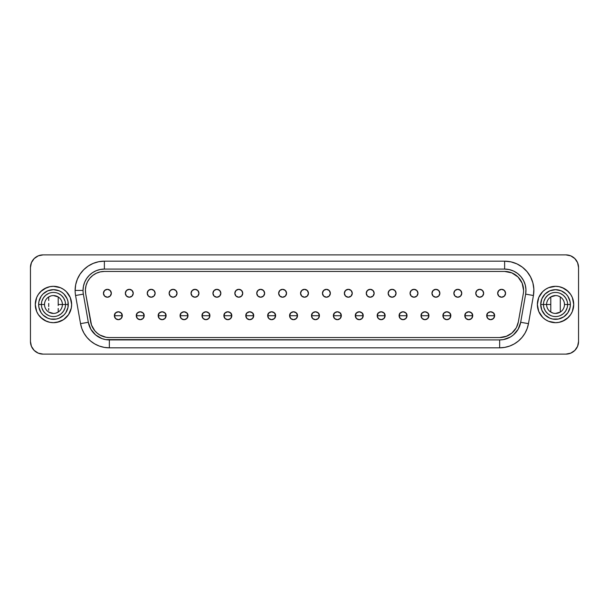 <?xml version="1.0" encoding="UTF-8"?>
<svg xmlns="http://www.w3.org/2000/svg" width="609" height="609" viewBox="0 0 609 609"><rect width="100%" height="100%" fill="white"/><g stroke="black" fill="none" stroke-linecap="round" stroke-linejoin="round"><path stroke-width="0.91" d="M104.375 261.17L104.375 269.079L504.625 269.079A21.345 21.345 0 0 1 525.643 294.132L520.68 322.283A21.345 21.345 0 0 1 499.662 339.921L109.338 339.921A21.345 21.345 0 0 1 88.32 322.283L83.357 294.132A21.345 21.345 0 0 1 83.03 290.424L75.12 290.424A29.255 29.255 0 0 1 104.375 261.17L98.673 261.733L93.185 263.4L88.122 266.103L83.692 269.741L80.053 274.172L77.351 279.234L75.683 284.715L75.12 290.424A29.255 29.255 0 0 0 75.569 295.51L80.533 323.653L81.85 328.578L84.004 333.199L86.935 337.378L90.535 340.987L94.715 343.91L99.336 346.064L104.261 347.381L109.338 347.83L499.662 347.83L504.739 347.381L509.664 346.064L514.285 343.91L518.465 340.987L522.065 337.378L524.996 333.199L527.15 328.578L528.467 323.653L533.431 295.51L533.849 289.153L532.883 282.858L530.568 276.92L527.029 271.622L522.431 267.214L516.988 263.91L510.951 261.862L504.625 261.17L104.375 261.17L504.625 261.17A29.255 29.255 0 0 1 533.431 295.51L528.467 323.653A29.255 29.255 0 0 1 499.662 347.83L499.662 339.921L503.369 339.601L510.334 337.059L513.379 334.927L518.145 329.248L520.68 322.283L525.643 294.132L525.948 289.496L525.24 284.898L523.557 280.566L520.977 276.707L517.62 273.487L513.646 271.081L509.238 269.581L504.625 269.079L104.375 269.079L100.211 269.49L96.207 270.701L92.515 272.672L89.279 275.329L86.63 278.564L84.659 282.256L83.441 286.26L83.03 290.424A21.345 21.345 0 0 1 104.375 269.079L104.375 261.17M555.537 295.563L550.795 296.926L550.795 304.5L546.608 304.5A8.937 8.937 0 0 0 555.537 313.437A8.937 8.937 0 0 0 564.474 304.5L567.596 304.5A12.058 12.058 0 0 1 555.537 316.558A12.058 12.058 0 0 1 543.487 304.5L540.716 304.5A14.822 14.822 0 0 0 555.537 319.322A14.822 14.822 0 0 0 570.367 304.5L564.474 304.5A8.937 8.937 0 0 0 555.537 295.563A8.937 8.937 0 0 0 546.608 304.5L543.487 304.5A12.058 12.058 0 0 1 555.537 292.442A12.058 12.058 0 0 1 567.596 304.5A12.058 12.058 0 0 1 555.537 316.558A12.058 12.058 0 0 1 543.487 304.5L546.608 304.5A8.937 8.937 0 0 1 555.537 295.563A8.937 8.937 0 0 1 564.474 304.5A8.937 8.937 0 0 1 555.537 313.437A8.937 8.937 0 0 1 546.608 304.5L550.795 304.5L550.795 312.074L553.071 313.087M567.078 318.56L570.663 314.602L572.346 311.458L573.724 304.5A18.186 18.186 0 0 1 555.537 322.686A18.186 18.186 0 0 1 537.359 304.5A18.186 18.186 0 0 0 555.537 322.686A18.186 18.186 0 0 0 573.724 304.5L572.346 297.542L570.663 294.398L566.614 290.074M65.513 304.5A12.058 12.058 0 0 1 53.463 316.558A12.058 12.058 0 0 1 41.404 304.5L44.526 304.5A8.937 8.937 0 0 0 53.463 313.437A8.937 8.937 0 0 0 62.392 304.5L68.284 304.5A14.822 14.822 0 0 0 53.463 289.678A14.822 14.822 0 0 0 38.633 304.5L41.404 304.5A12.058 12.058 0 0 1 53.463 292.442A12.058 12.058 0 0 1 65.513 304.5A12.058 12.058 0 0 1 53.463 316.558A12.058 12.058 0 0 1 41.404 304.5L38.633 304.5L38.915 301.607L41.13 296.263L42.973 294.018L47.784 290.805L53.463 289.678L59.134 290.805L61.692 292.175L63.945 294.018L67.157 298.829L68.002 301.607L68.002 307.393L65.787 312.737L63.945 314.982L59.134 318.195L56.348 319.04L50.57 319.04L47.784 318.195L42.973 314.982L41.13 312.737L38.915 307.393L38.633 304.5A14.822 14.822 0 0 0 53.463 319.322A14.822 14.822 0 0 0 68.284 304.5L62.392 304.5A8.937 8.937 0 0 1 53.463 313.437A8.937 8.937 0 0 1 44.526 304.5A8.937 8.937 0 0 1 53.463 295.563A8.937 8.937 0 0 1 62.392 304.5L58.205 304.5L58.205 296.926L58.205 304.5L62.392 304.5A8.937 8.937 0 0 0 53.463 295.563A8.937 8.937 0 0 0 44.526 304.5L41.404 304.5A12.058 12.058 0 0 1 53.463 292.442A12.058 12.058 0 0 1 65.513 304.5M41.922 290.44L38.337 294.398L36.654 297.542L35.276 304.5A18.186 18.186 0 0 1 53.463 286.314A18.186 18.186 0 0 1 71.641 304.5A18.186 18.186 0 0 0 53.463 286.314A18.186 18.186 0 0 0 35.276 304.5L36.654 311.458L38.337 314.602L42.386 318.926M118.336 315.728L122.287 315.728C122.531 310.628 114.134 310.628 114.378 315.728L118.336 315.728L114.378 315.728A3.951 3.951 0 0 1 118.336 311.778A3.951 3.951 0 0 1 122.287 315.728L121.13 318.522L118.336 319.679L115.535 318.522L114.378 315.728L115.535 312.935L118.336 311.778L121.13 312.935L122.287 315.728A3.951 3.951 0 0 1 118.336 319.679A3.951 3.951 0 0 1 114.378 315.728A3.951 3.951 0 0 0 118.336 319.679A3.951 3.951 0 0 0 122.287 315.728L118.336 315.728M140.237 315.728L144.188 315.728C144.432 310.628 136.035 310.628 136.279 315.728L140.237 315.728L136.279 315.728A3.951 3.951 0 0 1 140.237 311.778A3.951 3.951 0 0 1 144.188 315.728L143.031 318.522L140.237 319.679L137.444 318.522L136.279 315.728L137.444 312.935L140.237 311.778L143.031 312.935L144.188 315.728A3.951 3.951 0 0 1 140.237 319.679A3.951 3.951 0 0 1 136.279 315.728A3.951 3.951 0 0 0 140.237 319.679A3.951 3.951 0 0 0 144.188 315.728L140.237 315.728M162.139 315.728L166.09 315.728C166.333 310.628 157.937 310.628 158.188 315.728L162.139 315.728L158.188 315.728A3.951 3.951 0 0 1 162.139 311.778A3.951 3.951 0 0 1 166.09 315.728L164.932 318.522L162.139 319.679L159.345 318.522L158.188 315.728L159.345 312.935L162.139 311.778L164.932 312.935L166.09 315.728A3.951 3.951 0 0 1 162.139 319.679A3.951 3.951 0 0 1 158.188 315.728A3.951 3.951 0 0 0 162.139 319.679A3.951 3.951 0 0 0 166.09 315.728L162.139 315.728M184.04 315.728L187.991 315.728C188.234 310.628 179.845 310.628 180.089 315.728L184.04 315.728L180.089 315.728A3.951 3.951 0 0 1 184.04 311.778A3.951 3.951 0 0 1 187.991 315.728L186.834 318.522L184.04 319.679L181.246 318.522L180.089 315.728L181.246 312.935L184.04 311.778L186.834 312.935L187.991 315.728A3.951 3.951 0 0 1 184.04 319.679A3.951 3.951 0 0 1 180.089 315.728A3.951 3.951 0 0 0 184.04 319.679A3.951 3.951 0 0 0 187.991 315.728L184.04 315.728M205.941 315.728L209.892 315.728C210.143 310.628 201.746 310.628 201.99 315.728L205.941 315.728L201.99 315.728A3.951 3.951 0 0 1 205.941 311.778A3.951 3.951 0 0 1 209.892 315.728L208.735 318.522L205.941 319.679L203.147 318.522L201.99 315.728L203.147 312.935L205.941 311.778L208.735 312.935L209.892 315.728A3.951 3.951 0 0 1 205.941 319.679A3.951 3.951 0 0 1 201.99 315.728A3.951 3.951 0 0 0 205.941 319.679A3.951 3.951 0 0 0 209.892 315.728L205.941 315.728M227.842 315.728L231.801 315.728C232.044 310.628 223.648 310.628 223.891 315.728L227.842 315.728L223.891 315.728A3.951 3.951 0 0 1 227.842 311.778A3.951 3.951 0 0 1 231.801 315.728L230.636 318.522L227.842 319.679L225.048 318.522L223.891 315.728L225.048 312.935L227.842 311.778L230.636 312.935L231.801 315.728A3.951 3.951 0 0 1 227.842 319.679A3.951 3.951 0 0 1 223.891 315.728A3.951 3.951 0 0 0 227.842 319.679A3.951 3.951 0 0 0 231.801 315.728L227.842 315.728M249.743 315.728L253.702 315.728C253.945 310.628 245.549 310.628 245.792 315.728L249.743 315.728L245.792 315.728A3.951 3.951 0 0 1 249.743 311.778A3.951 3.951 0 0 1 253.702 315.728L252.537 318.522L249.743 319.679L246.949 318.522L245.792 315.728L246.949 312.935L249.743 311.778L252.537 312.935L253.702 315.728A3.951 3.951 0 0 1 249.743 319.679A3.951 3.951 0 0 1 245.792 315.728A3.951 3.951 0 0 0 249.743 319.679A3.951 3.951 0 0 0 253.702 315.728L249.743 315.728M271.644 315.728L275.603 315.728C275.847 310.628 267.45 310.628 267.694 315.728L271.644 315.728L267.694 315.728A3.951 3.951 0 0 1 271.644 311.778A3.951 3.951 0 0 1 275.603 315.728L274.446 318.522L271.644 319.679L268.851 318.522L267.694 315.728L268.851 312.935L271.644 311.778L274.446 312.935L275.603 315.728A3.951 3.951 0 0 1 271.644 319.679A3.951 3.951 0 0 1 267.694 315.728A3.951 3.951 0 0 0 271.644 319.679A3.951 3.951 0 0 0 275.603 315.728L271.644 315.728M293.546 315.728L297.504 315.728C297.748 310.628 289.351 310.628 289.595 315.728L293.546 315.728L289.595 315.728A3.951 3.951 0 0 1 293.546 311.778A3.951 3.951 0 0 1 297.504 315.728L296.347 318.522L293.546 319.679L290.752 318.522L289.595 315.728L290.752 312.935L293.546 311.778L296.347 312.935L297.504 315.728A3.951 3.951 0 0 1 293.546 319.679A3.951 3.951 0 0 1 289.595 315.728A3.951 3.951 0 0 0 293.546 319.679A3.951 3.951 0 0 0 297.504 315.728L293.546 315.728M315.454 315.728L319.405 315.728C319.649 310.628 311.252 310.628 311.496 315.728L315.454 315.728L311.496 315.728A3.951 3.951 0 0 1 315.454 311.778A3.951 3.951 0 0 1 319.405 315.728L318.248 318.522L315.454 319.679L312.653 318.522L311.496 315.728L312.653 312.935L315.454 311.778L318.248 312.935L319.405 315.728A3.951 3.951 0 0 1 315.454 319.679A3.951 3.951 0 0 1 311.496 315.728A3.951 3.951 0 0 0 315.454 319.679A3.951 3.951 0 0 0 319.405 315.728L315.454 315.728M337.356 315.728L341.306 315.728C341.55 310.628 333.153 310.628 333.397 315.728L337.356 315.728L333.397 315.728A3.951 3.951 0 0 1 337.356 311.778A3.951 3.951 0 0 1 341.306 315.728L340.149 318.522L337.356 319.679L334.554 318.522L333.397 315.728L334.554 312.935L337.356 311.778L340.149 312.935L341.306 315.728A3.951 3.951 0 0 1 337.356 319.679A3.951 3.951 0 0 1 333.397 315.728A3.951 3.951 0 0 0 337.356 319.679A3.951 3.951 0 0 0 341.306 315.728L337.356 315.728M359.257 315.728L363.208 315.728C363.451 310.628 355.055 310.628 355.298 315.728L359.257 315.728L355.298 315.728A3.951 3.951 0 0 1 359.257 311.778A3.951 3.951 0 0 1 363.208 315.728L362.05 318.522L359.257 319.679L356.463 318.522L355.298 315.728L356.463 312.935L359.257 311.778L362.05 312.935L363.208 315.728A3.951 3.951 0 0 1 359.257 319.679A3.951 3.951 0 0 1 355.298 315.728A3.951 3.951 0 0 0 359.257 319.679A3.951 3.951 0 0 0 363.208 315.728L359.257 315.728M381.158 315.728L385.109 315.728C385.352 310.628 376.956 310.628 377.199 315.728L381.158 315.728L377.199 315.728A3.951 3.951 0 0 1 381.158 311.778A3.951 3.951 0 0 1 385.109 315.728L383.952 318.522L381.158 319.679L378.364 318.522L377.199 315.728L378.364 312.935L381.158 311.778L383.952 312.935L385.109 315.728A3.951 3.951 0 0 1 381.158 319.679A3.951 3.951 0 0 1 377.199 315.728A3.951 3.951 0 0 0 381.158 319.679A3.951 3.951 0 0 0 385.109 315.728L381.158 315.728M403.059 315.728L407.01 315.728C407.254 310.628 398.857 310.628 399.108 315.728L403.059 315.728L399.108 315.728A3.951 3.951 0 0 1 403.059 311.778A3.951 3.951 0 0 1 407.01 315.728L405.853 318.522L403.059 319.679L400.265 318.522L399.108 315.728L400.265 312.935L403.059 311.778L405.853 312.935L407.01 315.728A3.951 3.951 0 0 1 403.059 319.679A3.951 3.951 0 0 1 399.108 315.728A3.951 3.951 0 0 0 403.059 319.679A3.951 3.951 0 0 0 407.01 315.728L403.059 315.728M424.96 315.728L428.911 315.728C429.155 310.628 420.766 310.628 421.009 315.728L424.96 315.728L421.009 315.728A3.951 3.951 0 0 1 424.96 311.778A3.951 3.951 0 0 1 428.911 315.728L427.754 318.522L424.96 319.679L422.166 318.522L421.009 315.728L422.166 312.935L424.96 311.778L427.754 312.935L428.911 315.728A3.951 3.951 0 0 1 424.96 319.679A3.951 3.951 0 0 1 421.009 315.728A3.951 3.951 0 0 0 424.96 319.679A3.951 3.951 0 0 0 428.911 315.728L424.96 315.728M446.861 315.728L450.812 315.728C451.063 310.628 442.667 310.628 442.91 315.728L446.861 315.728L442.91 315.728A3.951 3.951 0 0 1 446.861 311.778A3.951 3.951 0 0 1 450.812 315.728L449.655 318.522L446.861 319.679L444.068 318.522L442.91 315.728L444.068 312.935L446.861 311.778L449.655 312.935L450.812 315.728A3.951 3.951 0 0 1 446.861 319.679A3.951 3.951 0 0 1 442.91 315.728A3.951 3.951 0 0 0 446.861 319.679A3.951 3.951 0 0 0 450.812 315.728L446.861 315.728M468.763 315.728L472.721 315.728C472.965 310.628 464.568 310.628 464.812 315.728L468.763 315.728L464.812 315.728A3.951 3.951 0 0 1 468.763 311.778A3.951 3.951 0 0 1 472.721 315.728L471.556 318.522L468.763 319.679L465.969 318.522L464.812 315.728L465.969 312.935L468.763 311.778L471.556 312.935L472.721 315.728A3.951 3.951 0 0 1 468.763 319.679A3.951 3.951 0 0 1 464.812 315.728A3.951 3.951 0 0 0 468.763 319.679A3.951 3.951 0 0 0 472.721 315.728L468.763 315.728M490.664 315.728L494.622 315.728C494.866 310.628 486.469 310.628 486.713 315.728L490.664 315.728L486.713 315.728A3.951 3.951 0 0 1 490.664 311.778A3.951 3.951 0 0 1 494.622 315.728L493.465 318.522L490.664 319.679L487.87 318.522L486.713 315.728L487.87 312.935L490.664 311.778L493.465 312.935L494.622 315.728A3.951 3.951 0 0 1 490.664 319.679A3.951 3.951 0 0 1 486.713 315.728A3.951 3.951 0 0 0 490.664 319.679A3.951 3.951 0 0 0 494.622 315.728L490.664 315.728M103.431 293.272A3.951 3.951 0 0 1 107.382 289.321A3.951 3.951 0 0 1 111.34 293.272L110.176 296.065L107.382 297.222L104.588 296.065L103.431 293.272L104.588 290.478L107.382 289.321L110.176 290.478L111.34 293.272A3.951 3.951 0 0 1 107.382 297.222A3.951 3.951 0 0 1 103.431 293.272C103.667 295.677 104.984 296.994 107.382 297.222C109.787 296.994 111.104 295.677 111.34 293.272C111.104 290.874 109.787 289.557 107.382 289.321C104.984 289.557 103.667 290.874 103.431 293.272M125.332 293.272A3.951 3.951 0 0 1 129.283 289.321A3.951 3.951 0 0 1 133.242 293.272L132.077 296.065L129.283 297.222L126.489 296.065L125.332 293.272L126.489 290.478L129.283 289.321L132.077 290.478L133.242 293.272A3.951 3.951 0 0 1 129.283 297.222A3.951 3.951 0 0 1 125.332 293.272C125.568 295.677 126.885 296.994 129.283 297.222C131.689 296.994 133.006 295.677 133.242 293.272C133.006 290.874 131.689 289.557 129.283 289.321C126.885 289.557 125.568 290.874 125.332 293.272M147.233 293.272A3.951 3.951 0 0 1 151.184 289.321A3.951 3.951 0 0 1 155.143 293.272L153.986 296.065L151.184 297.222L148.39 296.065L147.233 293.272L148.39 290.478L151.184 289.321L153.986 290.478L155.143 293.272A3.951 3.951 0 0 1 151.184 297.222A3.951 3.951 0 0 1 147.233 293.272C147.469 295.677 148.786 296.994 151.184 297.222C153.59 296.994 154.907 295.677 155.143 293.272C154.907 290.874 153.59 289.557 151.184 289.321C148.786 289.557 147.469 290.874 147.233 293.272M169.135 293.272A3.951 3.951 0 0 1 173.085 289.321A3.951 3.951 0 0 1 177.044 293.272L175.887 296.065L173.085 297.222L170.292 296.065L169.135 293.272L170.292 290.478L173.085 289.321L175.887 290.478L177.044 293.272A3.951 3.951 0 0 1 173.085 297.222A3.951 3.951 0 0 1 169.135 293.272C169.371 295.677 170.687 296.994 173.085 297.222C175.491 296.994 176.808 295.677 177.044 293.272C176.808 290.874 175.491 289.557 173.085 289.321C170.687 289.557 169.371 290.874 169.135 293.272M191.036 293.272A3.951 3.951 0 0 1 194.994 289.321A3.951 3.951 0 0 1 198.945 293.272L197.788 296.065L194.994 297.222L192.193 296.065L191.036 293.272L192.193 290.478L194.994 289.321L197.788 290.478L198.945 293.272A3.951 3.951 0 0 1 194.994 297.222A3.951 3.951 0 0 1 191.036 293.272C191.272 295.677 192.589 296.994 194.994 297.222C197.392 296.994 198.709 295.677 198.945 293.272C198.709 290.874 197.392 289.557 194.994 289.321C192.589 289.557 191.272 290.874 191.036 293.272M212.937 293.272A3.951 3.951 0 0 1 216.895 289.321A3.951 3.951 0 0 1 220.846 293.272L219.689 296.065L216.895 297.222L214.094 296.065L212.937 293.272L214.094 290.478L216.895 289.321L219.689 290.478L220.846 293.272A3.951 3.951 0 0 1 216.895 297.222A3.951 3.951 0 0 1 212.937 293.272C213.173 295.677 214.49 296.994 216.895 297.222C219.293 296.994 220.61 295.677 220.846 293.272C220.61 290.874 219.293 289.557 216.895 289.321C214.49 289.557 213.173 290.874 212.937 293.272M234.838 293.272A3.951 3.951 0 0 1 238.797 289.321A3.951 3.951 0 0 1 242.747 293.272L241.59 296.065L238.797 297.222L236.003 296.065L234.838 293.272L236.003 290.478L238.797 289.321L241.59 290.478L242.747 293.272A3.951 3.951 0 0 1 238.797 297.222A3.951 3.951 0 0 1 234.838 293.272C235.074 295.677 236.391 296.994 238.797 297.222C241.194 296.994 242.511 295.677 242.747 293.272C242.511 290.874 241.194 289.557 238.797 289.321C236.391 289.557 235.074 290.874 234.838 293.272M256.739 293.272A3.951 3.951 0 0 1 260.698 289.321A3.951 3.951 0 0 1 264.649 293.272L263.491 296.065L260.698 297.222L257.904 296.065L256.739 293.272L257.904 290.478L260.698 289.321L263.491 290.478L264.649 293.272A3.951 3.951 0 0 1 260.698 297.222A3.951 3.951 0 0 1 256.739 293.272C256.975 295.677 258.292 296.994 260.698 297.222C263.096 296.994 264.413 295.677 264.649 293.272C264.413 290.874 263.096 289.557 260.698 289.321C258.292 289.557 256.975 290.874 256.739 293.272M278.648 293.272A3.951 3.951 0 0 1 282.599 289.321A3.951 3.951 0 0 1 286.55 293.272L285.393 296.065L282.599 297.222L279.805 296.065L278.648 293.272L279.805 290.478L282.599 289.321L285.393 290.478L286.55 293.272A3.951 3.951 0 0 1 282.599 297.222A3.951 3.951 0 0 1 278.648 293.272C278.876 295.677 280.193 296.994 282.599 297.222C284.997 296.994 286.314 295.677 286.55 293.272C286.314 290.874 284.997 289.557 282.599 289.321C280.193 289.557 278.876 290.874 278.648 293.272M300.549 293.272A3.951 3.951 0 0 1 304.5 289.321A3.951 3.951 0 0 1 308.451 293.272L307.294 296.065L304.5 297.222L301.706 296.065L300.549 293.272L301.706 290.478L304.5 289.321L307.294 290.478L308.451 293.272A3.951 3.951 0 0 1 304.5 297.222A3.951 3.951 0 0 1 300.549 293.272C300.777 295.677 302.102 296.994 304.5 297.222C306.898 296.994 308.223 295.677 308.451 293.272C308.223 290.874 306.898 289.557 304.5 289.321C302.102 289.557 300.777 290.874 300.549 293.272M322.45 293.272A3.951 3.951 0 0 1 326.401 289.321A3.951 3.951 0 0 1 330.352 293.272L329.195 296.065L326.401 297.222L323.607 296.065L322.45 293.272L323.607 290.478L326.401 289.321L329.195 290.478L330.352 293.272A3.951 3.951 0 0 1 326.401 297.222A3.951 3.951 0 0 1 322.45 293.272C322.686 295.677 324.003 296.994 326.401 297.222C328.807 296.994 330.124 295.677 330.352 293.272C330.124 290.874 328.807 289.557 326.401 289.321C324.003 289.557 322.686 290.874 322.45 293.272M344.351 293.272A3.951 3.951 0 0 1 348.302 289.321A3.951 3.951 0 0 1 352.261 293.272L351.096 296.065L348.302 297.222L345.509 296.065L344.351 293.272L345.509 290.478L348.302 289.321L351.096 290.478L352.261 293.272A3.951 3.951 0 0 1 348.302 297.222A3.951 3.951 0 0 1 344.351 293.272C344.587 295.677 345.904 296.994 348.302 297.222C350.708 296.994 352.025 295.677 352.261 293.272C352.025 290.874 350.708 289.557 348.302 289.321C345.904 289.557 344.587 290.874 344.351 293.272M366.253 293.272A3.951 3.951 0 0 1 370.203 289.321A3.951 3.951 0 0 1 374.162 293.272L372.997 296.065L370.203 297.222L367.41 296.065L366.253 293.272L367.41 290.478L370.203 289.321L372.997 290.478L374.162 293.272A3.951 3.951 0 0 1 370.203 297.222A3.951 3.951 0 0 1 366.253 293.272C366.489 295.677 367.806 296.994 370.203 297.222C372.609 296.994 373.926 295.677 374.162 293.272C373.926 290.874 372.609 289.557 370.203 289.321C367.806 289.557 366.489 290.874 366.253 293.272M388.154 293.272A3.951 3.951 0 0 1 392.105 289.321A3.951 3.951 0 0 1 396.063 293.272L394.906 296.065L392.105 297.222L389.311 296.065L388.154 293.272L389.311 290.478L392.105 289.321L394.906 290.478L396.063 293.272A3.951 3.951 0 0 1 392.105 297.222A3.951 3.951 0 0 1 388.154 293.272C388.39 295.677 389.707 296.994 392.105 297.222C394.51 296.994 395.827 295.677 396.063 293.272C395.827 290.874 394.51 289.557 392.105 289.321C389.707 289.557 388.39 290.874 388.154 293.272M410.055 293.272A3.951 3.951 0 0 1 414.006 289.321A3.951 3.951 0 0 1 417.964 293.272L416.807 296.065L414.006 297.222L411.212 296.065L410.055 293.272L411.212 290.478L414.006 289.321L416.807 290.478L417.964 293.272A3.951 3.951 0 0 1 414.006 297.222A3.951 3.951 0 0 1 410.055 293.272C410.291 295.677 411.608 296.994 414.006 297.222C416.411 296.994 417.728 295.677 417.964 293.272C417.728 290.874 416.411 289.557 414.006 289.321C411.608 289.557 410.291 290.874 410.055 293.272M431.956 293.272A3.951 3.951 0 0 1 435.915 289.321A3.951 3.951 0 0 1 439.865 293.272L438.708 296.065L435.915 297.222L433.113 296.065L431.956 293.272L433.113 290.478L435.915 289.321L438.708 290.478L439.865 293.272A3.951 3.951 0 0 1 435.915 297.222A3.951 3.951 0 0 1 431.956 293.272C432.192 295.677 433.509 296.994 435.915 297.222C438.313 296.994 439.629 295.677 439.865 293.272C439.629 290.874 438.313 289.557 435.915 289.321C433.509 289.557 432.192 290.874 431.956 293.272M453.857 293.272A3.951 3.951 0 0 1 457.816 289.321A3.951 3.951 0 0 1 461.767 293.272L460.61 296.065L457.816 297.222L455.014 296.065L453.857 293.272L455.014 290.478L457.816 289.321L460.61 290.478L461.767 293.272A3.951 3.951 0 0 1 457.816 297.222A3.951 3.951 0 0 1 453.857 293.272C454.093 295.677 455.41 296.994 457.816 297.222C460.214 296.994 461.531 295.677 461.767 293.272C461.531 290.874 460.214 289.557 457.816 289.321C455.41 289.557 454.093 290.874 453.857 293.272M475.758 293.272A3.951 3.951 0 0 1 479.717 289.321A3.951 3.951 0 0 1 483.668 293.272L482.511 296.065L479.717 297.222L476.923 296.065L475.758 293.272L476.923 290.478L479.717 289.321L482.511 290.478L483.668 293.272A3.951 3.951 0 0 1 479.717 297.222A3.951 3.951 0 0 1 475.758 293.272C475.994 295.677 477.311 296.994 479.717 297.222C482.115 296.994 483.432 295.677 483.668 293.272C483.432 290.874 482.115 289.557 479.717 289.321C477.311 289.557 475.994 290.874 475.758 293.272M497.66 293.272A3.951 3.951 0 0 1 501.618 289.321A3.951 3.951 0 0 1 505.569 293.272L504.412 296.065L501.618 297.222L498.824 296.065L497.66 293.272L498.824 290.478L501.618 289.321L504.412 290.478L505.569 293.272A3.951 3.951 0 0 1 501.618 297.222A3.951 3.951 0 0 1 497.66 293.272C497.896 295.677 499.213 296.994 501.618 297.222C504.016 296.994 505.333 295.677 505.569 293.272C505.333 290.874 504.016 289.557 501.618 289.321C499.213 289.557 497.896 290.874 497.66 293.272M109.338 337.553L106.05 337.264L109.338 337.553A18.978 18.978 0 0 1 90.657 321.872L85.694 293.721A18.978 18.978 0 0 1 104.375 271.447L504.625 271.447A18.978 18.978 0 0 1 523.306 293.721L518.343 321.872A18.978 18.978 0 0 1 499.662 337.553L109.338 337.553L499.662 337.553L506.65 336.214M578.002 263.864L578.55 267.534L578.55 341.466L577.88 345.531M550.795 315.584L547.811 313.757L545.474 311.138L543.989 307.964M545.474 297.862L543.989 301.036L545.474 297.862L547.811 295.243L550.795 293.416M560.288 293.416L563.272 295.243L565.609 297.862L567.093 301.036M567.093 307.964L565.609 311.138L563.272 313.757L560.288 315.584M555.537 313.437L560.288 312.074L560.288 296.926L558.011 295.913M58.205 293.416L61.189 295.243L63.526 297.862L65.011 301.036M63.526 311.138L65.011 307.964L63.526 311.138L61.189 313.757L58.205 315.584M58.205 305.528L58.205 304.5L58.205 305.528M58.205 308.451L58.205 312.074L58.205 308.451M30.998 345.136L30.45 341.466L30.45 267.534L31.12 263.469M516.577 327.162L518.343 321.872L523.306 293.721A18.978 18.978 0 0 0 523.595 290.424L522.157 283.162L518.038 277.011L511.88 272.893L504.625 271.447L104.375 271.447L100.272 271.896L96.359 273.228L92.827 275.375L89.843 278.229L87.544 281.662L86.052 285.514L85.42 289.595L85.694 293.721L91.51 325.061L94.806 330.771L97.577 333.466M99.769 272.017L97.79 272.626M92.918 328.084L93.36 328.807M83.03 290.424A21.345 21.345 0 0 0 83.357 294.132L88.32 322.283L90.855 329.248L95.621 334.927L102.038 338.634L105.631 339.601L499.662 339.921L499.662 347.83L109.338 347.83L109.338 339.921L109.338 347.83A29.255 29.255 0 0 1 80.533 323.653L88.32 322.283L80.533 323.653L75.569 295.51L83.357 294.132L75.569 295.51A29.255 29.255 0 0 1 75.12 290.424L83.03 290.424M516.089 328.061L511.857 333.108L506.148 336.404M106.05 337.264L99.853 335.011L97.143 333.108M100.272 271.896L104.375 271.447M30.45 267.534L31.417 262.692L34.157 258.589L38.26 255.849L43.102 254.882L565.898 254.882A12.652 12.652 0 0 1 578.55 267.534L578.55 341.466A12.652 12.652 0 0 1 565.898 354.118L43.102 354.118A12.652 12.652 0 0 1 30.45 341.466L30.45 267.534A12.652 12.652 0 0 1 43.102 254.882L565.898 254.882L570.74 255.849L574.843 258.589L577.583 262.692L578.55 267.534M578.55 341.466L577.583 346.308L574.843 350.411L570.74 353.151L565.898 354.118L43.102 354.118L38.26 353.151L34.157 350.411L31.417 346.308L30.45 341.466M564.117 288.46L559.092 286.664L555.537 286.314L548.58 287.699L545.436 289.382L542.68 291.642L538.737 297.542L537.359 304.5A18.186 18.186 0 0 1 555.537 286.314A18.186 18.186 0 0 1 573.724 304.5A18.186 18.186 0 0 0 555.537 286.314A18.186 18.186 0 0 0 537.359 304.5L538.737 311.458L542.68 317.358L545.436 319.618L548.58 321.301L555.537 322.686L559.092 322.336L564.634 320.25M550.262 321.902L551.99 322.336M551.99 286.664L549.699 287.281M44.883 320.54L49.908 322.336L53.463 322.686L59.301 321.719M57.01 322.336L63.564 319.618L68.581 314.602L71.299 308.047L71.641 304.5A18.186 18.186 0 0 1 53.463 322.686A18.186 18.186 0 0 1 35.276 304.5A18.186 18.186 0 0 0 53.463 322.686A18.186 18.186 0 0 0 71.641 304.5L70.263 297.542L66.32 291.642L63.564 289.382L60.42 287.699L53.463 286.314L49.908 286.664L44.366 288.75M58.738 287.098L57.01 286.664M48.712 315.584L45.728 313.757L43.391 311.138L41.907 307.964M41.907 301.036L43.391 297.862L45.728 295.243L48.712 293.416M70.263 297.542L68.581 294.398M46.497 287.699L40.597 291.642L38.337 294.398M36.654 297.542L35.276 304.5L36.654 311.458M38.337 314.602L40.597 317.358L46.497 321.301M68.581 314.602L70.263 311.458M48.712 310.278L48.712 308.428L48.712 310.278M48.712 306.494L48.712 304.454L48.712 306.494M48.712 303.434L48.712 304.454L48.712 303.434M48.712 300.511L48.712 296.926L48.712 300.511M58.205 312.074L55.929 313.087M53.463 313.437L48.712 312.074M48.712 296.926L50.989 295.913M53.463 295.563L58.205 296.926M572.346 311.458L573.724 304.5L572.346 297.542M570.663 294.398L568.403 291.642L562.503 287.699M540.419 294.398L538.737 297.542M538.737 311.458L540.419 314.602M562.503 321.301L568.403 317.358L570.663 314.602M540.716 304.5L541.843 298.829L545.055 294.018L549.866 290.805L555.537 289.678L561.216 290.805L566.027 294.018L567.87 296.263L570.085 301.607L570.367 304.5L570.085 307.393L567.87 312.737L563.774 316.825L558.43 319.04L552.652 319.04L549.866 318.195L545.055 314.982L541.843 310.171L540.716 304.5L543.487 304.5A12.058 12.058 0 0 1 555.537 292.442A12.058 12.058 0 0 1 567.596 304.5L570.367 304.5A14.822 14.822 0 0 0 555.537 289.678A14.822 14.822 0 0 0 540.716 304.5M550.795 296.926L550.795 312.074M560.288 312.074L560.288 296.926M520.68 322.283L528.467 323.653L520.68 322.283M525.643 294.132L533.431 295.51L525.643 294.132M504.625 269.079L504.625 261.17L504.625 269.079"/></g></svg>
